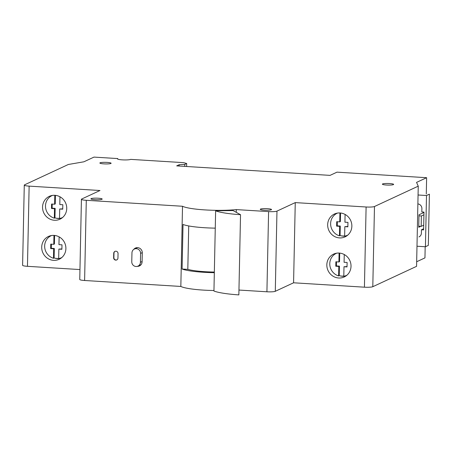 <?xml version="1.0" encoding="UTF-8"?>
<svg xmlns="http://www.w3.org/2000/svg" width="452" height="452" viewBox="0 0 452 452"><rect width="100%" height="100%" fill="white"/><g stroke="black" fill="none" stroke-linecap="round" stroke-linejoin="round"><path stroke-width="0.68" d="M184.749 166.381L184.789 164.387L186.682 163.511L183.625 162.652L130.701 159.375A6.752 0.955 -178.8 0 1 122.328 159.855A6.752 0.955 -178.8 0 1 117.475 158.833A6.752 0.955 -178.8 0 1 117.74 158.573L117.729 159.104M236.249 212.333L236.306 209.592A33.312 4.723 -178.8 0 1 205.123 209.92A33.312 4.723 -178.8 0 1 182.512 206.259L86.287 200.304A6.752 0.955 -178.8 0 1 81.428 199.281A6.752 0.955 -178.8 0 1 81.699 199.021L99.988 190.512L29.137 186.128A6.752 0.955 -178.8 0 1 24.278 185.105A6.752 0.955 -178.8 0 1 24.549 184.845L68.32 164.488L83.891 161.799L93.982 157.104L117.74 158.573M214.327 272.692A33.312 4.723 -178.8 0 1 203.818 272.29A33.312 4.723 -178.8 0 1 182.094 269.019L183.026 224.469A33.312 4.723 1.2 0 0 204.75 227.74A33.312 4.723 1.2 0 0 215.259 228.141M213.954 290.512A33.312 4.723 -178.8 0 1 203.445 290.111A33.312 4.723 -178.8 0 1 180.834 286.449L84.609 280.494A6.752 0.955 -178.8 0 1 79.75 279.472L81.428 199.281M98.129 198.208A5.627 0.797 -178.8 0 1 102.18 199.061A5.627 0.797 -178.8 0 1 94.976 199.677A5.627 0.797 -178.8 0 1 90.925 198.823A5.627 0.797 -178.8 0 1 98.129 198.208M389.584 183.546A5.627 0.797 -178.8 0 1 393.635 184.399A5.627 0.797 -178.8 0 1 386.432 185.015A5.627 0.797 -178.8 0 1 382.381 184.162A5.627 0.797 -178.8 0 1 389.584 183.546M107.067 162.404A5.627 0.797 -178.8 0 1 111.119 163.251A5.627 0.797 -178.8 0 1 103.915 163.867A5.627 0.797 -178.8 0 1 99.869 163.019A5.627 0.797 -178.8 0 1 107.067 162.404M267.477 208.694A5.627 0.797 -178.8 0 1 271.522 209.547A5.627 0.797 -178.8 0 1 264.324 210.163A5.627 0.797 -178.8 0 1 260.273 209.31A5.627 0.797 -178.8 0 1 267.477 208.694M42.544 207.033A12.605 11.989 65.1 0 1 49.324 196.354A12.605 11.989 65.1 0 1 66.738 208.53A12.605 11.989 65.1 0 1 59.952 219.209A12.605 11.989 65.1 0 1 42.544 207.033M51.296 195.648A12.605 11.989 -114.9 0 0 49.55 197.179M41.703 247.125A12.605 11.989 65.1 0 1 48.483 236.447A12.605 11.989 65.1 0 1 65.896 248.623A12.605 11.989 65.1 0 1 59.116 259.301A12.605 11.989 65.1 0 1 41.703 247.125M50.454 235.741A12.605 11.989 -114.9 0 0 48.709 237.277M327.666 224.684A12.605 11.989 65.1 0 1 334.446 214.005A12.605 11.989 65.1 0 1 351.859 226.186A12.605 11.989 65.1 0 1 345.079 236.865A12.605 11.989 65.1 0 1 327.666 224.684M336.424 213.304A12.605 11.989 -114.9 0 0 334.672 214.836M326.83 264.782A12.605 11.989 65.1 0 1 333.61 254.103A12.605 11.989 65.1 0 1 351.023 266.279A12.605 11.989 65.1 0 1 344.238 276.957A12.605 11.989 65.1 0 1 326.83 264.782M335.582 253.397A12.605 11.989 -114.9 0 0 333.836 254.934M425.185 246.73L424.948 257.894L416.665 261.748M426.287 193.976L426.626 177.704L416.541 182.393L418.247 186.156L416.569 266.341L372.798 286.704A6.752 0.955 -178.8 0 1 364.425 287.184L293.574 282.794L275.291 291.303A6.752 0.955 -178.8 0 1 266.917 291.783L238.955 290.048M79.959 269.567L27.459 266.318A6.752 0.955 -178.8 0 1 22.6 265.296L24.278 185.105M420.699 226.339L418.721 227.26L418.981 214.785L423.942 212.48M179.184 166.037L179.212 164.709L176.687 165.884L330.05 175.376L336.989 172.15L426.626 177.704M180.834 286.449L182.512 206.259M133.775 249.391A4.949 4.706 65.1 0 1 142.284 252.837L142.097 261.748A4.949 4.706 65.1 0 1 137.335 266.358M117.955 258.024A2.249 2.141 65.1 0 1 116.746 259.928A2.249 2.141 65.1 0 1 113.633 257.753L113.729 253.301A2.249 2.141 65.1 0 1 114.938 251.391A2.249 2.141 65.1 0 1 118.045 253.566L117.955 258.024M293.574 282.794L295.258 202.603L276.969 211.112A6.752 0.955 -178.8 0 1 268.595 211.592L236.306 209.592M418.247 186.156L374.476 206.513A6.752 0.955 -178.8 0 1 366.103 206.993L295.258 202.603M184.789 164.387L179.212 164.709M186.682 163.511L186.619 166.494M55.647 218.067A12.605 11.989 -114.9 0 0 61.766 218.152M54.811 258.16A12.605 11.989 -114.9 0 0 60.924 258.25M138.73 265.776A4.949 4.706 -114.9 0 0 140.047 265.601M136.097 247.809A4.949 4.706 -114.9 0 0 135.12 248.702M115.068 251.34A2.249 2.141 -114.9 0 0 113.977 253.182L113.887 257.64A2.249 2.141 -114.9 0 0 116.87 259.866M182.094 269.019L187.812 269.369L188.721 225.938M187.812 269.369A28.809 4.085 1.2 0 0 214.344 272.053M340.774 235.718A12.605 11.989 -114.9 0 0 346.893 235.808M339.938 275.816A12.605 11.989 -114.9 0 0 346.051 275.906M141.109 264.606A4.503 4.283 65.1 0 1 140.51 264.951L137.984 266.121A4.503 4.283 65.1 0 1 131.769 261.776L131.956 252.866A4.503 4.283 65.1 0 1 134.374 249.052A4.503 4.283 65.1 0 1 140.595 253.397L142.284 252.611M134.374 249.052L136.899 247.877A4.503 4.283 65.1 0 1 137.544 247.639M240.532 214.706L233.023 210.542L215.627 210.841L213.943 291.031A40.511 5.74 1.2 0 0 238.854 294.896L240.532 214.706A40.511 5.74 -178.8 0 1 215.627 210.841M142.103 261.516L140.408 262.307A4.503 4.283 65.1 0 1 137.984 266.121M140.408 262.307L140.595 253.397M343.797 276.042A12.153 11.56 65.1 0 1 341.825 276.093A12.153 11.56 65.1 0 1 339.237 275.63L338.61 275.923A12.153 11.56 65.1 0 1 329.841 265.154A12.153 11.56 65.1 0 1 336.322 253.335A12.153 11.56 65.1 0 1 336.706 253.165M346.95 275.195A12.153 11.56 65.1 0 1 346.571 275.375A12.153 11.56 65.1 0 1 343.791 276.245L343.995 266.742L347.017 266.934L347.108 262.476L344.085 262.29L344.249 254.527M338.61 275.923L338.808 266.426L335.785 266.239L335.876 261.781L338.904 261.968L339.09 253.052M347.023 266.601L343.995 266.742M339.712 253.103L339.531 261.674L338.904 261.968M336.503 261.821L336.412 265.945L335.785 266.239M336.412 265.945L339.441 266.132L338.808 266.426M339.441 266.132L339.237 275.63M344.639 235.944A12.153 11.56 65.1 0 1 342.667 235.995A12.153 11.56 65.1 0 1 340.079 235.537L339.452 235.831A12.153 11.56 65.1 0 1 330.683 225.062A12.153 11.56 65.1 0 1 337.164 213.242A12.153 11.56 65.1 0 1 337.548 213.073M347.791 235.096A12.153 11.56 65.1 0 1 347.413 235.283A12.153 11.56 65.1 0 1 344.633 236.147L344.831 226.65L347.859 226.836L347.95 222.384L344.927 222.198L345.091 214.434M339.452 235.831L339.65 226.328L336.627 226.141L336.717 221.689L339.74 221.875L339.927 212.954M347.865 226.503L344.831 226.65M340.554 213.005L340.373 221.582L339.74 221.875M337.339 221.723L337.254 225.847L336.627 226.141M337.254 225.847L340.277 226.034L339.65 226.328M340.277 226.034L340.079 235.537M58.67 258.386A12.153 11.56 65.1 0 1 56.698 258.437A12.153 11.56 65.1 0 1 54.116 257.973L53.483 258.267A12.153 11.56 65.1 0 1 44.72 247.498A12.153 11.56 65.1 0 1 51.195 235.684A12.153 11.56 65.1 0 1 51.579 235.509M61.828 257.538A12.153 11.56 65.1 0 1 61.449 257.719A12.153 11.56 65.1 0 1 58.67 258.589L58.867 249.092L61.89 249.278L61.986 244.82L58.958 244.634L59.122 236.871M53.483 258.267L53.681 248.769L50.658 248.583L50.754 244.125L53.777 244.312L53.963 235.396M61.896 248.945L58.867 249.092M54.585 235.447L54.409 244.018L53.777 244.312M51.375 244.165L51.291 248.289L50.658 248.583M51.291 248.289L54.313 248.476L53.681 248.769M54.313 248.476L54.116 257.973M59.511 218.293A12.153 11.56 65.1 0 1 57.54 218.344A12.153 11.56 65.1 0 1 54.952 217.881L54.325 218.175A12.153 11.56 65.1 0 1 45.556 207.406A12.153 11.56 65.1 0 1 52.036 195.586A12.153 11.56 65.1 0 1 52.421 195.417M62.664 217.44A12.153 11.56 65.1 0 1 62.286 217.627A12.153 11.56 65.1 0 1 59.506 218.497L59.709 208.993L62.732 209.18L62.822 204.728L59.8 204.541L59.963 196.778M54.325 218.175L54.522 208.671L51.5 208.485L51.59 204.033L54.619 204.219L54.805 195.298M62.738 208.852L59.709 208.993M55.426 195.349L55.246 203.925L54.619 204.219M52.217 204.072L52.127 208.191L51.5 208.485M52.127 208.191L55.155 208.378L54.522 208.671M55.155 208.378L54.952 217.881M418.06 194.993L426.502 195.513L425.428 246.747L416.993 246.227M417.874 203.908A4.503 4.283 65.1 0 1 421.897 208.615L421.829 211.954L423.987 212.09L423.614 229.91L421.456 229.774L421.388 233.113A4.503 4.283 -114.9 0 1 418.964 236.927M426.502 195.513L429.4 194.168L428.326 245.396L425.428 246.747M421.456 229.774L423.643 228.757M418.959 215.83L421.388 215.977L421.174 226.373L418.744 226.22M421.174 226.373L423.716 225.186M421.388 215.977L423.931 214.796M27.459 266.318L29.137 186.128M84.609 280.494L86.287 200.304M266.917 291.783L268.595 211.592M275.291 291.303L276.969 211.112M364.425 287.184L366.103 206.993M372.798 286.704L374.476 206.513M336.322 253.335L336.678 253.171M346.571 275.375L346.927 275.212M337.164 213.242L337.52 213.078M347.413 235.283L347.769 235.113M51.195 235.684L51.551 235.515M61.449 257.719L61.805 257.555M52.036 195.586L52.392 195.422M62.286 217.627L62.642 217.463"/></g></svg>
